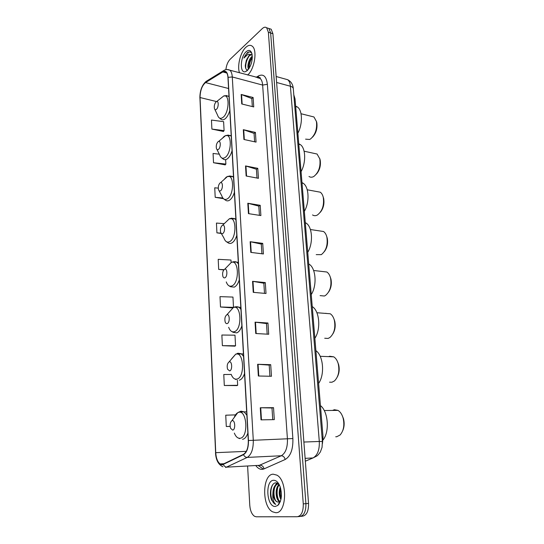 <?xml version="1.0" encoding="UTF-8"?>
<svg xmlns="http://www.w3.org/2000/svg" width="544" height="544" viewBox="0 0 544 544"><rect width="100%" height="100%" fill="white"/><g stroke="black" fill="none" stroke-linecap="round" stroke-linejoin="round"><path stroke-width="0.82" d="M293.808 94.853L295.038 98.886L323.048 437.07L322.463 443.557M300.594 516.385L302.464 516.195C306.653 515.413 308.679 511.149 308.536 503.404L272.911 33.708L271.198 29.226L269.341 28.642M299.846 516.467C304.021 515.685 306.041 511.408 305.912 503.649L270.647 33L268.94 28.512L267.09 27.928L268.94 28.512L270.647 33L305.912 503.649C306.041 511.408 304.021 515.685 299.846 516.467L297.962 516.657M275.686 512.7C286.817 513.686 287.783 480.556 276.876 475.136L273.21 474.191C262.31 474.184 261.623 506.26 272.524 511.795L275.686 512.7C286.817 513.686 287.783 480.556 276.876 475.136L273.21 474.191C262.31 474.184 261.623 506.26 272.524 511.795L275.686 512.7M247.629 75.031C254.47 69.53 257.625 49.96 252.246 46.206C250.376 44.751 248.234 45.125 245.827 47.335C240.407 52.197 236.987 66.15 239.516 72.821C236.987 66.15 240.407 52.197 245.827 47.335C248.234 45.125 250.376 44.751 252.246 46.206C257.625 49.96 254.47 69.53 247.629 75.031M222.299 464.515L220.089 463.916C217.559 461.917 216.111 458.17 215.744 452.676L200.049 97.539C200.185 90.61 202.014 85.626 205.523 82.586L222.822 71.951L226.059 72.053C227.147 73.066 227.78 74.868 227.95 77.472L248.282 440.531C248.404 447.576 246.799 452.18 243.481 454.342L222.299 464.515M222.312 464.834L243.528 454.668C246.935 452.445 248.574 447.726 248.452 440.504L228.086 77.343C227.548 72.148 225.794 70.264 222.829 71.686L205.53 82.328C201.933 85.449 200.07 90.556 199.92 97.655L215.594 452.696C216.288 460.401 218.525 464.447 222.312 464.834M211.895 129.084L224.094 130.628L223.611 121.659L211.46 120.061L211.895 129.084L223.434 131.464M219.314 154.176L213.071 153.469L213.52 162.738L225.202 164.852M231.22 374.449L223.774 374.517L224.305 385.492L236.905 385.587M222.38 345.671L235.552 345.766L234.988 335.186L221.864 335.016L222.38 345.671L234.811 346.154M247.622 466.29L249.771 505.22C250.226 510.7 251.818 514.4 254.544 516.31L256.265 516.8L297.214 516.732C301.383 515.95 303.402 511.673 303.266 503.894L268.376 32.286L266.676 27.798C265.411 26.799 263.949 27.064 262.29 28.594L230.051 59.371C227.814 61.764 226.426 65.192 225.889 69.646M245.528 165.934L257.774 168.334L258.434 178.31L246.14 176.004L245.528 165.934L245.936 166.036L246.548 176.079M243.318 129.683L255.415 132.416L256.054 142.106L243.909 139.468L243.318 129.683L243.719 129.798L244.317 139.556M241.169 94.459L253.116 97.498L253.735 106.923L241.747 103.965L241.169 94.459L241.563 94.581L242.141 104.06M252.566 281.323L265.295 282.588L266.016 293.488L253.239 292.339L252.566 281.323L252.987 281.377L253.66 292.373M255.061 322.164L267.954 323.007L268.695 334.247L255.755 333.52L255.061 322.164L255.49 322.204L256.183 333.547M257.632 364.29L270.701 364.677L271.463 376.271L258.346 376.006L257.632 364.29L258.067 364.31L258.781 376.02M260.284 407.762L273.53 407.667L274.312 419.628L261.018 419.859L260.284 407.762L260.726 407.762L261.46 419.852M247.806 203.259L260.209 205.306L260.889 215.574L248.438 213.629L247.806 203.259L248.214 203.347L248.853 213.697M250.152 241.706L262.718 243.372L263.412 253.953L250.804 252.389L250.152 241.706L250.566 241.774L251.219 252.443M218.26 188.129L214.737 187.796L215.2 197.316L223.441 198.682M220.504 306.993L233.498 307.367L232.961 297.078L220 296.636L220.504 306.993L232.662 307.918M235.511 414.888L225.74 415.201L226.29 426.503L230.139 426.421M224.033 223.638L216.444 223.067L216.92 232.859L221.32 233.458M231.112 262.398L230.982 260.039L218.198 259.332L218.688 269.402L223.802 269.946M262.718 243.372L261.297 244.134M261.922 253.769L261.297 244.093L250.566 241.774M260.209 205.306L258.822 206.156M259.42 215.349L258.815 206.108L248.214 203.347M273.53 407.667L271.986 407.993M272.748 419.655L271.986 407.98L260.726 407.762M270.701 364.677L269.192 365.119M269.919 376.237L269.192 365.099L258.067 364.31M267.954 323.007L266.478 323.558L255.49 322.204M265.295 282.588L263.847 283.247M264.506 293.352L263.847 283.213L252.987 281.377M253.116 97.498L251.804 98.6M252.321 106.576L251.797 98.539L241.563 94.581M255.415 132.416L254.075 133.436M254.619 141.794L254.068 133.375L243.719 129.798M257.774 168.334L256.414 169.272M256.986 178.038L256.408 169.218L245.936 166.036M218.688 269.402L224.053 269.668M235.552 345.766L234.695 346.215M224.305 385.492L237.66 385.295L236.783 385.635M237.388 380.222L237.66 385.295M226.29 426.503L230.132 426.36M216.92 232.859L221.068 233.145M215.2 197.316L222.836 197.996M213.52 162.738L225.876 164.077L225.1 164.975M225.638 159.63L225.876 164.077M224.094 130.628L223.332 131.6M266.478 323.53L267.172 334.159M279.12 484.459L275.958 482.854C271.15 482.576 268.756 493.666 271.714 500.249L274.727 503.934L275.794 504.37C273.414 502.506 272.456 498.807 272.904 493.279C273.095 487.825 274.74 484.724 277.841 483.983L278.698 484.051M280.915 499.569C278.936 495.761 278.712 491.592 280.242 487.064M281.146 498.426C279.854 495.285 279.67 491.878 280.595 488.206M280.201 501.881L279.793 501.772M279.677 501.724L279.222 501.473C275.38 499.242 274.863 487.383 279.133 484.486M280.316 501.582L280.017 501.405C276.4 499.304 275.624 488.444 279.364 484.928M272.904 493.279C273.278 497.4 274.536 500.208 276.672 501.697L278.229 502.126L276.835 501.684C272.354 499.106 272.816 484.69 278.215 483.983M275.284 506.45L277.821 505.43C281.656 500.976 282.404 494.686 280.065 486.56C278.378 482.358 276.23 480.27 273.605 480.291C264.901 480.284 266.526 507.144 275.284 506.45M278.229 502.126L280.541 500.922M275.794 504.37L274.822 503.921C270.558 501.473 269.3 489.212 273.108 484.242M279.031 504.091L278.616 503.955M275.237 499.82C273.829 496.155 273.598 492.211 274.53 487.982M275.686 484.962L277.086 483.052M278.365 499.46C276.991 495.863 276.753 491.994 277.651 487.846M281.166 498.277C280.16 495.135 279.976 491.81 280.622 488.301M278.956 504.193L278.535 504.104M274.849 485.894L276.808 482.97M335.723 436.784L336.743 436.75L340.088 435.003C343.686 430.787 344.685 425.129 343.094 418.016C341.999 414.31 340.292 411.767 337.974 410.387L334.37 409.72L332.52 410.441M232.186 420.655L231.812 420.791C230.098 422.389 229.684 424.884 230.574 428.271L232.662 430.12C235.702 429.801 235.185 419.805 232.186 420.655M323.082 439.912C329.827 431.63 328.182 411.454 320.443 405.586M342.754 430.644C344.332 426.986 344.576 423.001 343.482 418.69L342.162 415.432M329.576 382.187L331.956 382.228L334.438 380.95C338.436 376.876 339.708 371.178 338.259 363.861C337.321 360.488 335.811 358.142 333.717 356.83L329.678 356.238L328.651 356.64M229.208 361.869L229.058 361.93C227.276 363.44 226.78 365.874 227.569 369.233L229.67 370.933C232.621 370.253 232.125 360.679 229.208 361.869M318.6 383.398C324.992 374.592 323.32 355.565 315.894 350.669M337.362 376.876C339.245 373.177 339.674 369.09 338.64 364.623L337.593 361.848M325.91 313.262L325.557 313.405M324.707 338.246L328.114 338.436L329.902 337.518C334.206 333.54 335.689 327.808 334.356 320.314C333.526 317.193 332.16 315.01 330.249 313.766L316.88 312.732M226.828 314.792C225.012 316.268 224.468 318.662 225.175 321.987C225.685 323.32 226.379 323.836 227.27 323.551C230.146 322.592 229.69 313.385 226.841 314.786L226.828 314.792M314.867 338.259C321.11 329.168 319.498 310.774 312.242 306.598M332.969 333.73C335.131 329.984 335.723 325.795 334.73 321.144L333.86 318.709M320.09 295.616L324.394 296.018L325.53 295.433C330.099 291.543 331.779 285.763 330.562 278.093C329.834 275.21 328.596 273.183 326.856 272.007L322.544 271.517M224.522 269.314C222.782 270.871 222.231 273.224 222.87 276.359C223.36 277.685 224.053 278.154 224.951 277.78C227.671 276.624 227.399 268.015 224.699 269.239L224.522 269.314M311.25 294.583C317.186 285.471 315.921 268.212 309.162 264.214L308.706 263.935M328.664 291.958C331.126 288.17 331.881 283.852 330.936 279.004L330.201 276.848M316.22 254.633L321.314 254.646C326.121 250.825 327.978 244.99 326.876 237.15C326.23 234.491 325.115 232.608 323.53 231.506L319.607 230.914M222.299 225.366C220.619 226.998 220.068 229.303 220.646 232.281C221.116 233.58 221.809 234.002 222.714 233.546C225.284 232.22 225.175 224.135 222.612 225.216L222.299 225.366M307.748 252.3C313.378 243.209 312.446 227.004 306.177 223.142L305.286 222.612M324.455 251.484C327.223 247.663 328.154 243.216 327.243 238.143L326.624 236.212M312.535 214.941C313.983 215.9 315.561 215.948 317.254 215.084L317.295 215.07C322.286 211.29 324.285 205.414 323.292 197.438C322.721 194.983 321.708 193.236 320.273 192.195L316.73 191.542M220.143 182.859C218.532 184.559 217.981 186.83 218.498 189.659C218.953 190.944 219.64 191.311 220.544 190.767C222.986 189.292 223.013 181.682 220.592 182.634L220.143 182.859M304.354 211.344C309.713 202.286 309.053 187.014 303.239 183.294L301.968 182.573M320.355 212.242C323.415 208.386 324.523 203.81 323.666 198.499L323.122 196.751M308.992 176.467C310.304 177.371 311.76 177.453 313.358 176.712L313.902 176.419C318.75 172.421 320.715 166.586 319.818 158.902L317.084 154.034L313.908 153.34M218.062 141.726C216.498 143.494 215.954 145.731 216.424 148.43C216.866 149.688 217.539 150.008 218.45 149.382C220.762 147.778 220.912 140.576 218.62 141.426L218.062 141.726M301.063 171.652C306.177 162.642 305.748 148.192 300.349 144.616L298.751 143.759M316.37 174.155C319.716 170.286 320.987 165.58 320.185 160.038L319.709 158.44M305.578 139.155L309.611 139.468L310.61 138.91C315.323 134.715 317.261 128.908 316.438 121.496L313.956 116.974L311.12 116.266M216.05 101.905C214.533 103.734 213.996 105.944 214.424 108.521C214.846 109.759 215.512 110.024 216.424 109.324C218.627 107.596 218.865 100.769 216.702 101.524L216.05 101.905M297.874 133.171C302.763 124.202 302.532 110.493 297.507 107.052L295.637 106.114M312.508 137.176C316.112 133.307 317.546 128.479 316.812 122.699L316.377 121.217M248.594 69.142C246.806 67.089 248.696 58.779 252.178 56.304L252.307 56.209M251.947 53.74C250.791 51.762 249.254 51.394 247.323 52.632L243.896 58.058L248.071 54.169L251.641 54.638L249.07 55.406L246.337 60.296L248.547 56.508L249.553 55.549L251.818 54.726M251.641 54.638L252.192 54.964M249.043 68.503L248.785 66.171C248.941 63.002 250.009 60.139 251.981 57.589L252.328 57.208M247.316 70.564C251.301 65.919 252.851 60.33 251.96 53.795C250.798 50.157 248.846 49.47 246.112 51.734C240.169 56.828 239.605 73.875 245.48 71.672L247.316 70.564M246.337 60.296L245.283 65.409C245.337 68.571 246.194 70.04 247.853 69.816M243.896 58.058C245.568 54.448 247.486 52.401 249.655 51.925M245.806 68.605C245.33 64.246 246.514 59.949 249.349 55.712M249.166 68.306C249.091 64.559 250.145 60.935 252.328 57.419M245.283 65.559L247.064 58.704M248.785 66.286L250.458 59.888M322.028 437.104L323.048 437.07M294.12 98.641L295.038 98.886M308.536 503.404L303.266 503.894M272.911 33.708L268.376 32.286M305.334 461.21L313.024 457.939L305.116 458.354M293.298 88.699L322.395 441.517L322.062 447.318L320.375 451.935C318.594 454.478 317.295 455.892 316.472 456.171L313.024 457.939C317.512 455.382 319.607 449.888 319.301 441.463L303.885 442.041M322.395 441.517L319.301 441.463L290.401 86.238L276.61 82.477M276.162 76.514L287.756 79.737C291.081 81.518 292.93 84.47 293.291 88.584C293.114 87.536 292.148 86.748 290.401 86.238C290.115 83.15 289.238 80.988 287.756 79.737L284.886 78.934M215.744 452.676L246.282 451.35M228.086 77.343L232.281 76.962L253.28 440.157C253.436 448.97 251.423 454.723 247.241 457.409L225.658 467.52M258.556 465.678L281.296 455.756C285.62 453.132 287.66 447.542 287.429 438.988L262.636 85.075C262.385 81.906 261.542 79.689 260.107 78.431L257.339 77.676M223.387 464.515C224.162 466.242 225.359 467.112 226.977 467.14L260.297 465.276C262.249 465.399 263.493 466.596 264.037 468.88C261.154 470.023 258.461 469.003 255.966 465.82M258.312 77.942L259.366 77.357M263.384 469.125L258.454 465.678M256.054 77.33L258.794 75.786C263.541 73.712 266.404 76.548 267.369 84.3L292.876 438.552L248.452 440.504M227.147 69.51L229.908 70.21C231.275 71.468 232.064 73.719 232.281 76.962L262.636 85.075L267.369 84.3M222.829 71.686L223.319 70.795L224.72 70.013M292.876 438.552C293.182 449.276 290.612 456.26 285.165 459.503C284.58 457.144 283.288 455.892 281.296 455.756L247.241 457.409C245.589 457.375 244.344 456.457 243.528 454.668M205.53 82.328L207.196 80.736M199.92 97.655L215.594 452.696M285.165 459.503L264.037 468.88M257.897 77.833L258.794 75.786M222.822 71.951L226.841 73.032M205.523 82.586L228.562 88.509M200.049 97.539L216.485 101.544M234.335 433.099C235.817 436.764 237.748 438.484 240.128 438.26C248.676 437.505 247.098 409.754 238.748 412.325L237.721 412.712C236.286 413.535 235.124 415.126 234.233 417.479M246.867 415.222L244.134 411.862L241.012 411.162L239.578 411.781M242.529 439.341C244.793 438.886 246.568 436.798 247.867 433.092M231.166 374.32C232.608 377.992 234.546 379.569 236.98 379.066C245.296 377.305 243.787 350.737 235.661 354.212L231.635 358.775M243.569 356.429L241.38 353.804L237.884 353.212L237.096 353.566M239.34 380.215C241.536 379.501 243.27 377.278 244.528 373.544M228.664 327.298C230.058 330.956 231.989 332.411 234.464 331.67C242.556 329.154 241.155 303.6 233.233 307.646L229.609 311.692M240.938 309.359L239.136 307.251L235.117 306.904M231.737 331.52L233.254 332.357L236.783 332.867C238.932 331.956 240.625 329.63 241.862 325.883M226.256 281.914C227.603 285.539 229.527 286.865 232.03 285.879C239.666 282.819 238.823 258.93 231.275 262.466L227.684 266.166M228.881 285.756L230.554 286.763L234.314 287.123C236.416 286.035 238.068 283.614 239.285 279.854M238.388 263.888L236.932 262.222L233.206 261.793M221.279 233.396L223.944 238.075C225.25 241.658 227.161 242.842 229.677 241.631C236.898 238.095 236.518 215.662 229.357 218.776L225.848 222.122M226.161 241.543L227.977 242.726C229.187 243.63 230.506 243.698 231.928 242.916C233.981 241.658 235.606 239.142 236.79 235.375M235.926 219.939L234.77 218.654L231.35 218.164M219.028 190.645L221.728 195.704C222.979 199.233 224.876 200.274 227.399 198.832C234.24 194.881 234.26 173.74 227.474 176.501L226.25 177.133L224.101 179.506M223.584 198.805L225.508 200.165C226.753 201.117 228.12 201.117 229.622 200.158C231.628 198.744 233.22 196.146 234.382 192.372M233.546 177.446L232.655 176.48L229.541 175.943M216.866 149.301L219.586 154.714C220.796 158.182 222.666 159.086 225.202 157.427C231.69 153.102 232.043 133.11 225.631 135.578L224.087 136.415L222.421 138.258M221.136 157.481L223.149 159.011C224.407 159.99 225.821 159.922 227.385 158.787C229.357 157.223 230.914 154.55 232.05 150.77M231.241 136.326L230.581 135.633L227.766 135.062M214.785 109.29L217.525 115.049C218.688 118.449 220.538 119.211 223.067 117.334C229.242 112.696 229.874 93.718 223.815 95.928L220.796 98.308M218.81 117.497L220.884 119.184C222.156 120.19 223.598 120.04 225.223 118.728C227.154 117.028 228.677 114.288 229.799 110.507M229.01 96.519L226.025 95.465M271.198 29.226L266.676 27.798M220.089 463.916L224.393 463.685M258.108 77.629C259.978 77.52 260.651 77.683 260.134 78.132L229.908 70.21C227.678 69.122 225.481 69.319 223.319 70.795L206.013 81.471C201.974 85.075 199.92 90.603 199.859 98.042M215.506 452.744C215.88 459.986 218.355 464.664 222.918 466.772M280.017 501.405L279.222 501.473M279.908 501.561L277.821 505.43M231.812 420.791L237.721 412.712L239.074 411.964L246.677 411.835M239.666 438.641L238.51 438.124M337.974 410.387L324.231 410.523M343.482 418.69L343.094 418.016M229.058 361.93L235.783 354.076L243.426 353.879M236.082 379.59L234.736 378.916M333.717 356.83L320.192 356.306M338.64 364.623L338.259 363.861M240.822 307.38L239.136 307.251C237.048 306.469 235.083 306.598 233.233 307.646L226.841 314.786M334.73 321.144L334.356 320.314M309.162 264.214L308.727 264.166M238.306 262.378L236.932 262.222C235.355 261.44 233.464 261.514 231.275 262.466L224.699 269.239M326.856 272.007L313.616 270.49M330.936 279.004L330.562 278.093M306.177 223.142L305.32 223.013M235.865 218.824L229.357 218.776L222.612 225.216M323.53 231.506L310.393 229.527M327.243 238.143L326.876 237.15M303.239 183.294L302.008 183.063M233.498 176.637L227.474 176.501L220.592 182.634M320.273 192.195L307.224 189.781M323.666 198.499L323.292 197.438M300.349 144.616L298.792 144.262M231.214 135.769L225.631 135.578L218.62 141.426M317.084 154.034L304.096 151.198M320.185 160.038L319.818 158.902M297.507 107.052L295.671 106.583M228.99 96.159L223.815 95.928L216.702 101.524M313.956 116.974L301.029 113.73M316.812 122.699L316.438 121.496M247.853 69.822L245.48 71.672"/></g></svg>
